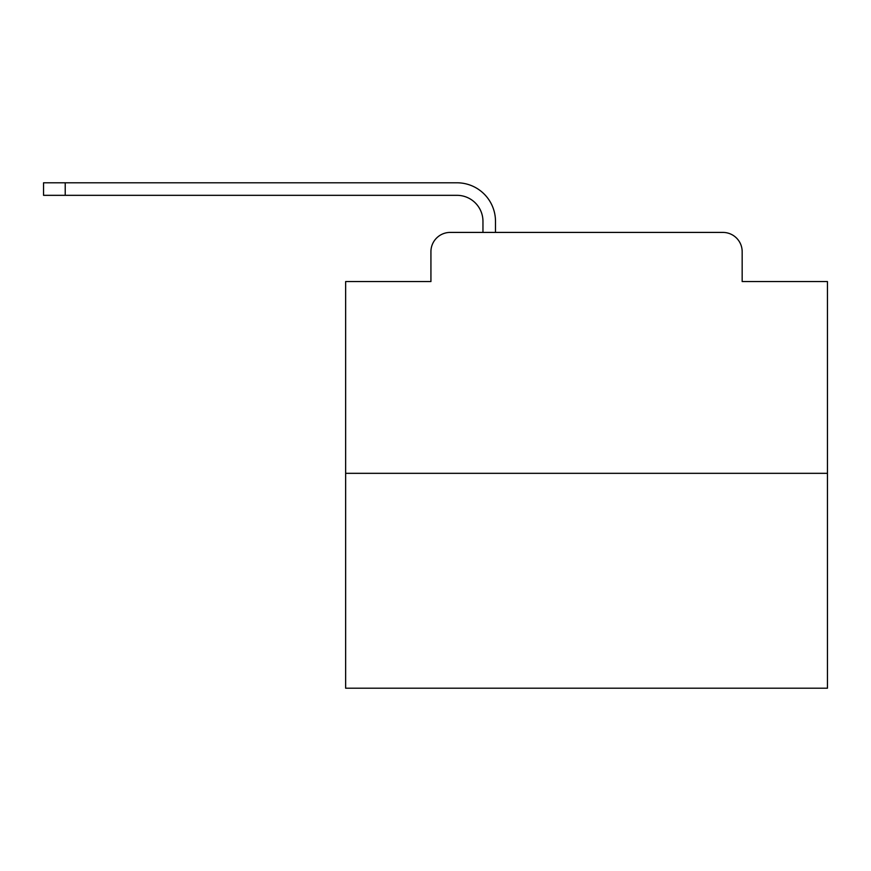 <?xml version="1.0" encoding="UTF-8"?>
<svg xmlns="http://www.w3.org/2000/svg" width="871" height="871" viewBox="0 0 871 871"><rect width="100%" height="100%" fill="white"/><g stroke="black" fill="none" stroke-linecap="round" stroke-linejoin="round"><path stroke-width="1.31" d="M430.927 251.686L430.927 281.562L430.927 251.686A19.271 19.271 0 0 1 450.198 232.415L482.959 232.415L482.959 221.332A26.021 26.021 0 0 0 456.937 195.322L43.55 195.322L43.55 182.79L456.937 182.79A38.542 38.542 0 0 1 495.49 221.332L495.49 232.415L511.386 232.415M827.45 473.323L345.645 473.323L345.645 688.21L827.45 688.21L827.45 281.562L742.168 281.562L742.168 251.686A19.271 19.271 0 0 0 722.897 232.415L450.198 232.415M345.645 473.323L345.645 281.562L430.927 281.562M661.71 232.415L722.897 232.415M742.168 281.562L742.168 251.686M482.959 221.332A26.021 26.021 0 0 0 456.937 195.322A26.021 26.021 0 0 1 482.959 221.332A26.021 26.021 0 0 0 456.937 195.322A26.021 26.021 0 0 1 482.959 221.332A26.021 26.021 0 0 0 456.937 195.322A26.021 26.021 0 0 1 482.959 221.332A26.021 26.021 0 0 0 456.937 195.322A26.021 26.021 0 0 1 482.959 221.332A26.021 26.021 0 0 0 456.937 195.322A26.021 26.021 0 0 1 482.959 221.332A26.021 26.021 0 0 0 456.937 195.322A26.021 26.021 0 0 1 482.959 221.332A26.021 26.021 0 0 0 456.937 195.322A26.021 26.021 0 0 1 482.959 221.332A26.021 26.021 0 0 0 456.937 195.322A26.021 26.021 0 0 1 482.959 221.332A26.021 26.021 0 0 0 456.937 195.322A26.021 26.021 0 0 1 482.959 221.332A26.021 26.021 0 0 0 456.937 195.322A26.021 26.021 0 0 1 482.959 221.332A26.021 26.021 0 0 0 456.937 195.322A26.021 26.021 0 0 1 482.959 221.332A26.021 26.021 0 0 0 456.937 195.322A26.021 26.021 0 0 1 482.959 221.332A26.021 26.021 0 0 0 456.937 195.322A26.021 26.021 0 0 1 482.959 221.332A26.021 26.021 0 0 0 456.937 195.322A26.021 26.021 0 0 1 482.959 221.332A26.021 26.021 0 0 0 456.937 195.322A26.021 26.021 0 0 1 482.959 221.332A26.021 26.021 0 0 0 456.937 195.322A26.021 26.021 0 0 1 482.959 221.332A26.021 26.021 0 0 0 456.937 195.322A26.021 26.021 0 0 1 482.959 221.332A26.021 26.021 0 0 0 456.937 195.322A26.021 26.021 0 0 1 482.959 221.332M65.227 182.79L456.937 182.79L65.227 182.79L456.937 182.79L65.227 182.79L456.937 182.79L65.227 182.79L456.937 182.79L65.227 182.79L456.937 182.79L65.227 182.79L456.937 182.79L65.227 182.79L456.937 182.79L65.227 182.79L456.937 182.79L65.227 182.79L456.937 182.79L65.227 182.79L456.937 182.79L65.227 182.79L456.937 182.79L65.227 182.79L456.937 182.79L65.227 182.79L456.937 182.79L65.227 182.79L456.937 182.79L65.227 182.79L456.937 182.79L65.227 182.79L456.937 182.79L65.227 182.79L456.937 182.79L65.227 182.79L456.937 182.79L65.227 182.79L65.227 195.322"/></g></svg>
